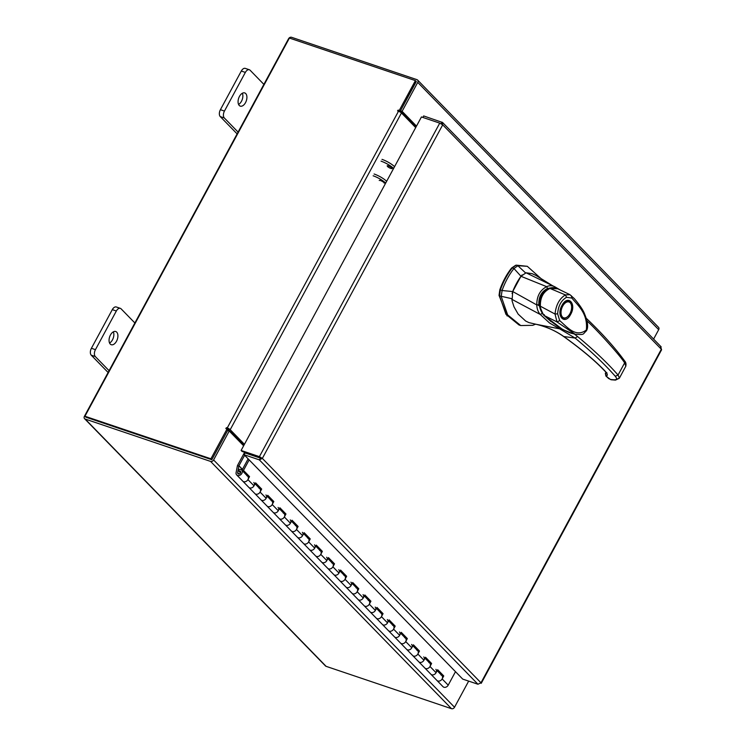 <?xml version="1.0" encoding="UTF-8"?>
<svg xmlns="http://www.w3.org/2000/svg" width="746" height="746" viewBox="0 0 746 746"><rect width="100%" height="100%" fill="white"/><g stroke="black" fill="none" stroke-linecap="round" stroke-linejoin="round"><path stroke-width="1.12" d="M236.678 474.904A3.488 2.723 135.7 0 0 238.58 475.584A3.488 2.723 135.7 0 0 241.844 473.421A3.488 2.723 135.7 0 0 241.676 470.036A3.488 2.723 135.7 0 0 239.774 469.355A3.488 2.723 135.7 0 0 238.412 469.719L238.795 471.09A1.744 1.361 135.7 0 1 240.51 472.945A1.744 1.361 135.7 0 1 237.638 472.554L238.916 465.858L237.377 465.942L236.09 472.638A3.488 2.723 135.7 0 0 236.678 474.904L242.748 481.133A3.488 2.723 -44.3 0 0 243.634 481.683A3.488 2.723 -44.3 0 0 247.933 479.603L249.546 476.629L243.476 470.4L249.155 459.9M437.156 670.682L442.154 675.848A3.488 2.723 -44.3 0 0 441.94 675.587A3.488 2.723 135.7 0 1 442.108 678.981A3.488 2.723 135.7 0 1 438.844 681.135A3.488 2.723 135.7 0 1 436.951 680.455A3.488 2.723 -44.3 0 0 437.827 681.005A3.488 2.723 -44.3 0 0 442.136 678.935L443.749 675.951L437.678 669.721L436.065 672.706A3.488 2.723 135.7 0 1 431.766 674.776A3.488 2.723 135.7 0 1 430.88 674.225A3.488 2.723 -44.3 0 0 432.783 674.906A3.488 2.723 -44.3 0 0 436.037 672.752A3.488 2.723 -44.3 0 0 435.869 669.358M425.22 657.86L430.013 663.39A3.488 2.723 -44.3 0 0 429.799 663.129A3.488 2.723 135.7 0 1 429.976 666.523A3.488 2.723 135.7 0 1 426.712 668.677A3.488 2.723 135.7 0 1 424.81 667.996A3.488 2.723 -44.3 0 0 425.696 668.547A3.488 2.723 -44.3 0 0 429.994 666.476L431.608 663.492L425.537 657.263L423.924 660.247A3.488 2.723 135.7 0 1 419.625 662.317A3.488 2.723 135.7 0 1 418.739 661.767A3.488 2.723 -44.3 0 0 420.641 662.448A3.488 2.723 -44.3 0 0 423.905 660.294A3.488 2.723 -44.3 0 0 423.737 656.9M413.079 645.402L417.881 650.932A3.488 2.723 -44.3 0 0 417.667 650.671A3.488 2.723 135.7 0 1 417.835 654.065A3.488 2.723 135.7 0 1 414.571 656.219A3.488 2.723 135.7 0 1 412.669 655.538A3.488 2.723 -44.3 0 0 413.554 656.088A3.488 2.723 -44.3 0 0 417.863 654.018L419.476 651.034L413.405 644.805L411.792 647.789A3.488 2.723 135.7 0 1 407.484 649.859A3.488 2.723 135.7 0 1 406.607 649.309A3.488 2.723 -44.3 0 0 408.5 649.99A3.488 2.723 -44.3 0 0 411.764 647.836A3.488 2.723 -44.3 0 0 411.596 644.441M400.947 632.944L405.74 638.473A3.488 2.723 -44.3 0 0 405.526 638.222A3.488 2.723 135.7 0 1 405.693 641.607A3.488 2.723 135.7 0 1 402.439 643.761A3.488 2.723 135.7 0 1 400.537 643.08A3.488 2.723 -44.3 0 0 401.423 643.63A3.488 2.723 -44.3 0 0 405.721 641.56L407.335 638.576L401.264 632.347L399.651 635.331A3.488 2.723 135.7 0 1 395.352 637.401A3.488 2.723 135.7 0 1 394.466 636.851A3.488 2.723 -44.3 0 0 396.368 637.532A3.488 2.723 -44.3 0 0 399.632 635.378A3.488 2.723 -44.3 0 0 399.455 631.993M388.61 620.849L393.599 626.015A3.488 2.723 -44.3 0 0 393.394 625.763A3.488 2.723 135.7 0 1 393.562 629.148A3.488 2.723 135.7 0 1 390.298 631.303A3.488 2.723 135.7 0 1 388.396 630.622A3.488 2.723 -44.3 0 0 389.281 631.172A3.488 2.723 -44.3 0 0 393.58 629.102L395.194 626.118L389.132 619.889L387.519 622.873A3.488 2.723 135.7 0 1 383.211 624.943A3.488 2.723 135.7 0 1 382.325 624.393A3.488 2.723 -44.3 0 0 384.227 625.073A3.488 2.723 -44.3 0 0 387.491 622.919A3.488 2.723 -44.3 0 0 387.323 619.534M376.665 608.027L381.467 613.557A3.488 2.723 -44.3 0 0 381.253 613.305A3.488 2.723 135.7 0 1 381.42 616.69A3.488 2.723 135.7 0 1 378.157 618.844A3.488 2.723 135.7 0 1 376.264 618.164A3.488 2.723 -44.3 0 0 377.14 618.714A3.488 2.723 -44.3 0 0 381.448 616.644L383.062 613.66L376.991 607.43L375.378 610.414A3.488 2.723 135.7 0 1 371.079 612.485A3.488 2.723 135.7 0 1 370.193 611.934A3.488 2.723 -44.3 0 0 372.095 612.615A3.488 2.723 -44.3 0 0 375.35 610.461A3.488 2.723 -44.3 0 0 375.182 607.076M364.337 595.933L369.326 601.099A3.488 2.723 -44.3 0 0 369.111 600.847A3.488 2.723 135.7 0 1 369.289 604.232A3.488 2.723 135.7 0 1 366.025 606.386A3.488 2.723 135.7 0 1 364.123 605.705A3.488 2.723 -44.3 0 0 365.008 606.256A3.488 2.723 -44.3 0 0 369.307 604.185L370.921 601.201L364.85 594.972L363.237 597.956A3.488 2.723 135.7 0 1 358.938 600.026A3.488 2.723 135.7 0 1 358.052 599.476A3.488 2.723 -44.3 0 0 359.954 600.157A3.488 2.723 -44.3 0 0 363.218 598.003A3.488 2.723 -44.3 0 0 363.05 594.618M352.392 583.111L357.194 588.641A3.488 2.723 -44.3 0 0 356.98 588.389A3.488 2.723 135.7 0 1 357.147 591.774A3.488 2.723 135.7 0 1 353.884 593.928A3.488 2.723 135.7 0 1 351.981 593.247A3.488 2.723 -44.3 0 0 352.867 593.797A3.488 2.723 -44.3 0 0 357.175 591.727L358.789 588.743L352.718 582.514L351.105 585.498A3.488 2.723 135.7 0 1 346.797 587.568A3.488 2.723 135.7 0 1 345.92 587.018A3.488 2.723 -44.3 0 0 347.813 587.699A3.488 2.723 -44.3 0 0 351.077 585.545A3.488 2.723 -44.3 0 0 350.909 582.16M340.26 570.653L345.053 576.182A3.488 2.723 -44.3 0 0 344.839 575.931A3.488 2.723 135.7 0 1 345.006 579.316A3.488 2.723 135.7 0 1 341.752 581.47A3.488 2.723 135.7 0 1 339.85 580.789A3.488 2.723 -44.3 0 0 340.736 581.339A3.488 2.723 -44.3 0 0 345.034 579.269L346.648 576.285L340.577 570.056L338.964 573.04A3.488 2.723 135.7 0 1 334.665 575.11A3.488 2.723 135.7 0 1 333.779 574.56A3.488 2.723 -44.3 0 0 335.681 575.241A3.488 2.723 -44.3 0 0 338.945 573.087A3.488 2.723 -44.3 0 0 338.768 569.702M327.923 558.567L332.912 563.724A3.488 2.723 -44.3 0 0 332.707 563.472A3.488 2.723 135.7 0 1 332.875 566.857A3.488 2.723 135.7 0 1 329.611 569.012A3.488 2.723 135.7 0 1 327.708 568.331A3.488 2.723 -44.3 0 0 328.594 568.881A3.488 2.723 -44.3 0 0 332.893 566.811L334.506 563.827L328.445 557.598L326.832 560.582A3.488 2.723 135.7 0 1 322.524 562.652A3.488 2.723 135.7 0 1 321.638 562.102A3.488 2.723 -44.3 0 0 323.54 562.782A3.488 2.723 -44.3 0 0 326.804 560.628A3.488 2.723 -44.3 0 0 326.636 557.243M315.782 546.109L320.78 551.266A3.488 2.723 -44.3 0 0 320.566 551.014A3.488 2.723 135.7 0 1 320.733 554.399A3.488 2.723 135.7 0 1 317.47 556.563A3.488 2.723 135.7 0 1 315.577 555.873A3.488 2.723 -44.3 0 0 316.453 556.423A3.488 2.723 -44.3 0 0 320.761 554.353L322.375 551.369L316.304 545.139L314.691 548.123A3.488 2.723 135.7 0 1 310.392 550.194A3.488 2.723 135.7 0 1 309.506 549.643A3.488 2.723 -44.3 0 0 311.408 550.334A3.488 2.723 -44.3 0 0 314.663 548.17A3.488 2.723 -44.3 0 0 314.495 544.785M303.846 533.278L308.639 538.808A3.488 2.723 -44.3 0 0 308.424 538.556A3.488 2.723 135.7 0 1 308.602 541.941A3.488 2.723 135.7 0 1 305.338 544.104A3.488 2.723 135.7 0 1 303.435 543.414A3.488 2.723 -44.3 0 0 304.321 543.974A3.488 2.723 -44.3 0 0 308.62 541.894L310.233 538.91L304.163 532.681L302.55 535.665A3.488 2.723 135.7 0 1 298.251 537.745A3.488 2.723 135.7 0 1 297.365 537.195A3.488 2.723 -44.3 0 0 299.267 537.875A3.488 2.723 -44.3 0 0 302.531 535.712A3.488 2.723 -44.3 0 0 302.363 532.327M291.705 520.82L296.498 526.35A3.488 2.723 -44.3 0 0 296.293 526.098A3.488 2.723 135.7 0 1 296.46 529.483A3.488 2.723 135.7 0 1 293.197 531.646A3.488 2.723 135.7 0 1 291.294 530.966A3.488 2.723 -44.3 0 0 292.18 531.516A3.488 2.723 -44.3 0 0 296.488 529.436L298.102 526.452L292.031 520.223L290.418 523.207A3.488 2.723 135.7 0 1 286.11 525.287A3.488 2.723 135.7 0 1 285.233 524.736A3.488 2.723 -44.3 0 0 287.126 525.417A3.488 2.723 -44.3 0 0 290.39 523.254A3.488 2.723 -44.3 0 0 290.222 519.869M279.573 508.362L284.366 513.891A3.488 2.723 -44.3 0 0 284.151 513.64A3.488 2.723 135.7 0 1 284.319 517.025A3.488 2.723 135.7 0 1 281.065 519.188A3.488 2.723 135.7 0 1 279.163 518.507A3.488 2.723 -44.3 0 0 280.048 519.057A3.488 2.723 -44.3 0 0 284.347 516.978L285.96 513.994L279.89 507.765L278.277 510.749A3.488 2.723 135.7 0 1 273.978 512.828A3.488 2.723 135.7 0 1 273.092 512.278A3.488 2.723 -44.3 0 0 274.994 512.959A3.488 2.723 -44.3 0 0 278.258 510.796A3.488 2.723 -44.3 0 0 278.081 507.411M267.432 495.903L272.225 501.433A3.488 2.723 -44.3 0 0 272.02 501.181A3.488 2.723 135.7 0 1 272.187 504.566A3.488 2.723 135.7 0 1 268.924 506.73A3.488 2.723 135.7 0 1 267.021 506.049A3.488 2.723 -44.3 0 0 267.907 506.599A3.488 2.723 -44.3 0 0 272.206 504.52L273.819 501.536L267.758 495.316L266.145 498.291A3.488 2.723 135.7 0 1 261.837 500.37A3.488 2.723 135.7 0 1 260.951 499.82A3.488 2.723 -44.3 0 0 262.853 500.501A3.488 2.723 -44.3 0 0 266.117 498.337A3.488 2.723 -44.3 0 0 265.949 494.952M255.095 483.818L260.093 488.975A3.488 2.723 -44.3 0 0 259.878 488.723A3.488 2.723 135.7 0 1 260.046 492.108A3.488 2.723 135.7 0 1 256.783 494.272A3.488 2.723 135.7 0 1 254.89 493.591A3.488 2.723 -44.3 0 0 255.766 494.141A3.488 2.723 -44.3 0 0 260.074 492.062L261.687 489.087L255.617 482.858L254.004 485.832A3.488 2.723 135.7 0 1 249.696 487.912A3.488 2.723 135.7 0 1 248.819 487.362A3.488 2.723 -44.3 0 0 250.721 488.043A3.488 2.723 -44.3 0 0 253.976 485.879A3.488 2.723 -44.3 0 0 253.808 482.494M241.676 470.036L247.952 476.517A3.488 2.723 -44.3 0 0 247.737 476.265A3.488 2.723 135.7 0 1 247.914 479.65A3.488 2.723 135.7 0 1 244.651 481.813A3.488 2.723 135.7 0 1 242.748 481.133L443.012 686.684A3.488 2.723 135.7 0 0 443.898 687.234A3.488 2.723 135.7 0 0 448.206 685.164L455.489 671.68M238.795 471.09L240.538 472.889M253.901 455.405L254.656 456.179M242.459 469.346L238.953 465.746L244.632 455.256M237.377 465.942A2.107 1.641 -44.3 0 1 237.61 465.29L244.641 452.281M238.953 465.746L242.403 469.439M248.129 458.846L242.133 469.943L243.476 470.4M442.182 675.895L437.352 670.318M393.636 626.062L388.806 620.486M369.363 601.145L364.533 595.569M332.949 563.771L328.119 558.195M320.808 551.313L315.978 545.736M260.121 489.031L255.291 483.445M247.989 476.573L242.133 469.943M248.204 476.172L249.546 476.629M260.335 488.63L261.687 489.087M272.476 501.088L273.819 501.536M284.618 513.546L285.96 513.994M296.749 526.005L298.102 526.452M308.891 538.463L310.233 538.91M321.022 550.921L322.375 551.369M333.164 563.379L334.506 563.827M345.305 575.828L346.648 576.285M357.437 588.286L358.789 588.743M369.578 600.744L370.921 601.201M381.71 613.203L383.062 613.66M393.851 625.661L395.194 626.118M405.992 638.119L407.335 638.576M418.124 650.577L419.476 651.034M430.265 663.035L431.608 663.492M247.737 476.265A3.488 2.723 -44.3 0 0 246.861 475.715M259.878 488.723A3.488 2.723 -44.3 0 0 258.993 488.173M267.236 496.277L272.02 501.181A3.488 2.723 -44.3 0 0 271.134 500.631M279.368 508.735L284.151 513.64A3.488 2.723 -44.3 0 0 283.266 513.089M291.509 521.193L296.293 526.098A3.488 2.723 -44.3 0 0 295.407 525.548M303.65 533.651L308.424 538.556A3.488 2.723 -44.3 0 0 307.548 538.006M320.566 551.014A3.488 2.723 -44.3 0 0 319.68 550.464M332.707 563.472A3.488 2.723 -44.3 0 0 331.821 562.922M340.055 571.016L344.839 575.931A3.488 2.723 -44.3 0 0 343.953 575.38M352.196 583.475L356.98 588.389A3.488 2.723 -44.3 0 0 356.094 587.839M369.111 600.847A3.488 2.723 -44.3 0 0 368.235 600.297M376.469 608.391L381.253 613.305A3.488 2.723 -44.3 0 0 380.367 612.755M393.394 625.763A3.488 2.723 -44.3 0 0 392.508 625.213M400.742 633.307L405.526 638.222A3.488 2.723 -44.3 0 0 404.64 637.662M412.883 645.766L417.667 650.671A3.488 2.723 -44.3 0 0 416.781 650.12M442.406 675.494L443.749 675.951M425.024 658.224L429.799 663.129A3.488 2.723 -44.3 0 0 428.922 662.579M441.94 675.587A3.488 2.723 -44.3 0 0 441.054 675.037M239.27 105.484A6.966 4.038 108.7 0 0 240.259 106.128A6.966 4.038 108.7 0 0 245.956 101.745A6.966 4.038 108.7 0 0 245.714 93.558A6.966 4.038 108.7 0 0 244.725 92.924A6.966 4.038 108.7 0 0 239.028 97.297A6.966 4.038 108.7 0 0 239.27 105.484M238.571 104.44A6.966 4.038 108.7 0 0 242.357 93.231M263.888 84.382L250.115 70.245A5.297 3.068 108.7 0 0 249.36 69.76A5.297 3.068 108.7 0 0 245.359 72.409L224.453 111.061A5.297 3.068 108.7 0 0 224.313 117.961L238.086 132.098M245.359 72.409L241.303 71.047L220.406 109.699L224.453 111.061M224.313 117.961L220.266 116.6L237.116 133.888M220.266 116.6A5.297 3.068 -71.3 0 1 220.406 109.699M241.303 71.047A5.297 3.068 -71.3 0 1 245.313 68.39L249.36 69.76M110.259 344.083A6.966 4.038 108.7 0 0 111.257 344.717A6.966 4.038 108.7 0 0 116.954 340.344A6.966 4.038 108.7 0 0 116.712 332.147A6.966 4.038 108.7 0 0 115.714 331.513A6.966 4.038 108.7 0 0 110.016 335.887A6.966 4.038 108.7 0 0 110.259 344.083M109.569 343.029A6.966 4.038 108.7 0 0 113.355 331.83M134.877 322.971L121.104 308.835A5.297 3.068 108.7 0 0 120.348 308.35A5.297 3.068 108.7 0 0 116.348 310.998L95.451 349.65A5.297 3.068 108.7 0 0 95.302 356.551L109.075 370.687M116.348 310.998L112.301 309.637L91.404 348.289L95.451 349.65M95.302 356.551L91.254 355.189L108.105 372.478M91.254 355.189A5.297 3.068 -71.3 0 1 91.404 348.289M112.301 309.637A5.297 3.068 -71.3 0 1 116.301 306.979L120.348 308.35M516.437 283.508A43.911 25.439 108.7 0 0 512.707 291.565L502.067 290.511A49.395 28.609 -71.3 0 1 507.271 278.762A49.395 28.609 -71.3 0 1 513.957 268.532L520.978 276.262A43.911 25.439 108.7 0 0 516.437 283.508M520.708 325.545L519.011 324.976L505.947 314.308L499.54 295.92L500.37 289.942L502.067 290.511L501.237 296.488L507.644 314.877L520.708 325.545L532.756 325.321L535.591 324.184M541.745 279.218L527.291 266.303L517.873 265.725L513.957 268.532L512.26 267.954A49.395 28.609 108.7 0 0 500.37 289.942L499.82 289.774L499.037 295.388L507.121 315.95M525.65 272.989L517.873 265.725L516.176 265.147L527.291 266.303M499.54 295.92L511.765 298.67M516.176 265.147L512.26 267.954M522.153 274.882L520.978 276.262M512.707 291.565L512.082 293.514M551.089 321.657L543.61 315.073L562.493 329.359M543.61 315.073L539.237 305.72L538.388 305.44M539.237 305.72C538.854 297.197 542.006 291.378 548.683 288.254L552.04 287.658M562.848 318.104A8.905 5.157 -71.3 0 1 562.633 318.048C559.705 316.248 559.519 312.117 562.092 305.664C564.33 302.093 566.41 300.601 568.331 301.179A8.905 5.157 -71.3 0 1 568.536 301.253M570.681 314.364C564.955 325.648 555.77 316.22 561.971 305.431C567.697 294.148 576.891 303.575 570.681 314.364M562.223 305.431A8.905 5.157 -71.3 0 1 568.75 301.319A8.905 5.157 -71.3 0 1 570.019 302.139A8.905 5.157 -71.3 0 1 571.38 304.993A8.905 5.157 -71.3 0 1 571.417 305.217M570.196 302.745A8.355 4.84 -71.3 0 1 571.464 305.431A8.355 4.84 -71.3 0 1 567.706 316.565A8.355 4.84 -71.3 0 1 562.465 317.05A8.355 4.84 -71.3 0 1 562.689 306.168A8.355 4.84 -71.3 0 1 570.196 302.745M567.538 316.705A8.905 5.157 -71.3 0 1 567.37 316.863A8.905 5.157 -71.3 0 1 563.053 318.188A8.905 5.157 -71.3 0 1 561.785 317.376A8.905 5.157 -71.3 0 1 560.358 310.951M572.816 333.611L563.51 329.872L558.446 326.897L548.674 319.54L544.44 315.623L544.272 314.607M549.429 288.245C542.687 291.313 539.433 297.272 539.684 306.093C539.544 308.508 542.519 314.476 544.17 315.511L559.006 327.308C565.832 331.224 570.41 333.322 572.732 333.593L574.998 334.171L557.001 321.936L544.44 315.623C544.226 317.227 539.172 305.804 540.393 306.233L540.393 306.233C540.123 297.589 543.33 291.658 549.998 288.45L549.429 288.245C552.236 287.313 555.033 287.499 557.84 288.805L557.887 288.823M571.231 295.63L571.902 298.083C578.29 305.897 587.988 313.59 586.347 329.984C575.632 338.227 566.932 326.673 559.705 320.64L557.001 321.936L555.033 314.047C555.984 304.974 559.425 298.596 565.384 294.912L549.998 288.45L557.84 288.805M559.705 320.64L557.635 313.824L555.033 314.047L540.393 306.233M557.635 313.824C558.25 305.86 561.234 300.358 566.568 297.3L565.384 294.912L569.935 294.679L557.849 288.805M574.998 334.171C584.929 334.991 582.365 334.432 586.375 330.879C588.491 327.597 587.913 322.002 584.64 314.103C583.26 310.299 579.81 305.133 574.308 298.605L569.935 294.67M515.607 265.315L511.579 268.028C506.693 274.248 502.776 281.503 499.82 289.774M552.618 285.737L536.001 275.47L531.991 273.605L526.061 272.803L520.96 276.29L512.716 291.537L512.064 300.797L514.003 306.867L518.162 314.131L525.632 321.013L528.895 322.598L536.644 324.407M541.978 313.6L540.16 314.411L511.747 299.267M536.141 324.296L559.677 328.855L549.56 323.018L540.216 314.43M540.16 314.411C538.071 311.903 536.943 308.732 536.766 304.918L512.716 291.537M536.766 304.918L536.784 304.918C536.747 296.237 540.039 290.147 546.65 286.66L520.96 276.29M552.655 285.755L526.061 272.803M536.784 304.918L538.826 304.713C538.575 296.88 541.503 291.472 547.601 288.478L546.65 286.66C549.578 285.354 552.376 285.438 555.024 286.912L555.639 288.348M549.588 284.263L555.024 286.912M561.001 328.333L559.677 328.855L575.082 338.05L563.799 336.539C555.602 330.72 546.175 326.589 535.525 324.146L536.029 324.268M560.171 289.952L555.08 286.94M608.867 378.67L605.892 376.021L610.489 379.49L614.49 379.817C616.923 379.733 617.175 378.539 615.254 376.254C605.081 364.608 591.69 351.87 575.082 338.05L577.618 336.577L574.261 333.975M563.314 336.194L563.799 336.539C581.479 349.203 595.252 360.747 605.146 371.154C607.552 373.755 607.943 375.397 606.321 376.087L605.435 373.112L605.705 373.858L605.435 373.112L606.032 372.739M617.194 379.052L619.45 377.98L618.052 375.051C607.813 363.33 594.338 350.499 577.618 336.577M615.254 376.254L618.052 375.051L624.635 362.892L625.838 366.165L619.348 378.25L615.506 380.106L611.151 379.761L608.344 378.353M623.861 360.327L624.635 362.892C620.523 355.963 596.399 329.191 586.384 320.37L585.871 318.085M625.707 366.482L625.707 366.482C626.332 364.188 625.969 362.323 624.598 360.896L624.598 360.896C615.049 347.767 602.302 333.583 586.347 318.346L586.216 318.225M379.238 180.476A2.825 0.653 28.4 0 1 381.243 180.858A2.825 0.653 28.4 0 1 383.92 182.565A2.825 0.653 28.4 0 1 384.218 183.171M387.454 166.451A2.825 0.653 -151.6 0 0 390.13 168.158A2.825 0.653 -151.6 0 0 392.135 168.54A2.825 0.653 -151.6 0 0 391.827 167.925A2.825 0.653 -151.6 0 0 389.16 166.218A2.825 0.653 -151.6 0 0 387.155 165.845M385.673 183.096A10.453 2.425 -151.6 0 0 373.131 175.786M374.091 174.005A10.453 2.425 28.4 0 1 386.642 181.315M382.008 159.374A10.453 2.425 28.4 0 1 394.55 166.684M393.59 168.465A10.453 2.425 -151.6 0 0 381.047 161.155M260.746 457.858L262.35 458.398L259.347 459.872L260.746 457.858L260.317 457.578L242.021 451.395L241.107 450.463L421.443 116.954L439.739 123.137L442.704 124.834L441.968 122.12L441.1 123.724M661.189 346.881L442.583 122.503L423.663 115.938L422.861 117.43M660.564 346.489L661.59 349.771L481.245 683.317M262.35 458.398L480.974 682.795L480.172 683.224L480.974 682.795L661.338 349.231L442.704 124.834L262.35 458.398L259.412 456.645L260.317 457.578M439.739 123.137L259.412 456.645L241.107 450.463M480.974 682.795L477.944 684.241L462.716 679.093L244.119 454.724L259.347 459.872L477.944 684.241M260.307 458.091L245.08 452.943L244.119 454.724M653.599 339.085L658.681 329.685A2.443 1.912 135.7 0 0 658.541 327.345L417.601 80.046A2.443 1.912 -44.3 0 0 416.986 79.663L291.574 37.3A2.443 1.912 -44.3 0 0 288.553 38.755L84.41 416.315A2.443 1.912 -44.3 0 0 84.54 418.655A2.443 1.912 -44.3 0 0 85.165 419.047L210.577 461.41A2.443 1.912 -44.3 0 0 213.598 459.956L229.236 431.02L227.633 430.479L211.985 459.405M417.601 80.046A2.443 1.912 -44.3 0 1 417.741 82.386L402.103 111.322L416.492 126.102M416.109 81.501L400.49 110.781L416.109 126.811M402.103 111.322L400.49 110.781M243.634 445.791L229.236 431.02M84.54 418.655L325.48 665.954A2.443 1.912 135.7 0 0 326.105 666.337L451.517 708.7A2.443 1.912 135.7 0 0 454.528 707.245L468.665 681.107M211.538 459.62L86.032 417.21M244.446 444.308L230.206 429.687A2.443 0.569 -151.6 0 0 227.25 427.962L398.495 111.247L400.164 111.378L398.178 110.082L397.562 110.893L398.495 111.247A2.443 0.569 28.4 0 1 401.451 112.972L415.69 127.585M244.147 444.858A2.443 0.569 -151.6 0 1 243.159 444.094L226.448 427.691L225.833 428.493L227.959 429.873L211.817 459.723L210.913 458.79L227.045 428.95M399.259 110.445L415.391 80.605L289.42 38.055L84.941 416.24L210.913 458.79M400.164 111.378L416.305 81.538L415.391 80.605M226.765 428.847L227.353 428.624M84.941 416.24L85.846 417.173L211.817 459.723M227.25 427.962L226.448 427.691M237.638 472.554L239.056 474.008M442.136 678.935L448.206 685.164M429.994 666.476L436.065 672.706M417.863 654.018L423.924 660.247M405.721 641.56L411.792 647.789M393.58 629.102L399.651 635.331M381.448 616.644L387.519 622.873M369.307 604.185L375.378 610.414M357.175 591.727L363.237 597.956M345.034 579.269L351.105 585.498M332.893 566.811L338.964 573.04M320.761 554.353L326.832 560.582M308.62 541.894L314.691 548.123M296.488 529.436L302.55 535.665M284.347 516.978L290.418 523.207M272.206 504.52L278.277 510.749M260.074 492.062L266.145 498.291M247.933 479.603L254.004 485.832M566.568 297.3L571.902 298.083M512.073 268.196L511.579 268.028M499.037 295.388L499.512 295.556M536.02 324.268C546.361 326.701 555.528 330.758 563.51 336.427C581.106 349.035 594.786 360.477 604.54 370.762L605.146 371.154M614.49 379.817L615.506 380.106M610.489 379.49L611.151 379.761M606.871 372.692L605.435 373.112M417.741 82.386L658.681 329.685M454.528 707.245L213.598 459.956M451.517 708.7L210.577 461.41M326.105 666.337L85.165 419.047M401.451 112.972L230.206 429.687M399.082 111.014L398.178 110.082M554.446 286.604L555.145 286.968M604.54 370.762L606.218 372.487M605.892 376.021L605.323 373.205L605.985 372.618"/></g></svg>
